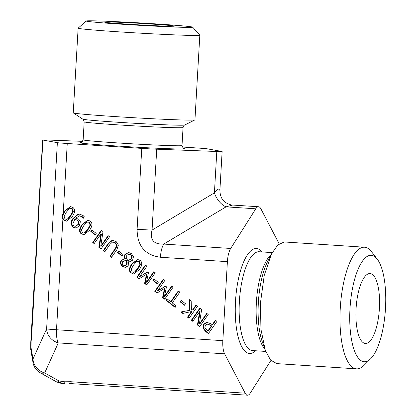 <?xml version="1.0" encoding="UTF-8"?>
<svg xmlns="http://www.w3.org/2000/svg" width="416" height="416" viewBox="0 0 416 416"><rect width="100%" height="100%" fill="white"/><g stroke="black" fill="none" stroke-linecap="round" stroke-linejoin="round"><path stroke-width="0.62" d="M64.698 383.739L64.667 383.734C61.584 383.469 61.37 383.578 56.638 381.919A15.236 3.91 -68.2 0 0 56.638 381.919A15.236 3.91 -68.2 0 0 57.33 381.961A15.236 3.91 -68.2 0 0 58.994 380.957L44.673 372.96A15.236 13.546 -155.6 0 1 33.01 358.972A15.236 13.239 163.9 0 0 33.322 363.964A15.236 13.239 163.9 0 0 33.327 363.995A15.236 15.236 0 0 0 39.036 372.117A15.236 9.022 -54.1 0 0 44.673 372.96L58.287 342.904A15.236 5.06 -86.2 0 1 56.508 329.748A15.236 0.343 -176.7 0 1 46.623 328.916A15.236 13.546 24.4 0 0 58.287 342.904L224.614 353.829A15.236 5.06 -86.2 0 1 222.841 340.673L227.396 261.654A15.236 5.06 -86.2 0 1 230.693 248.466L255.788 208.801A15.236 5.06 -86.2 0 1 258.565 206.752A15.236 5.06 -86.2 0 1 260.863 208.764L279.178 243.854M270.915 360.464L250.229 393.151A15.236 5.06 -86.2 0 1 247.452 395.2A15.236 5.06 -86.2 0 1 245.159 393.182L70.548 381.716L64.704 381.789L64.906 383.739L57.33 381.961M56.566 381.888A15.236 3.91 -68.2 0 0 56.633 381.919L39.452 372.388M64.704 381.789L58.994 380.957M69.55 383.63L72.732 383.718M70.548 381.716A15.236 5.06 93.8 0 0 72.847 383.734L247.452 395.2M42.671 139.984L30.774 342.243L31.132 341.526L31.678 335.093L42.926 140.062A15.236 0.343 -176.7 0 1 42.671 139.984A15.236 0.343 -176.7 0 1 47.996 140.031L82.644 141.352M63.211 213.512L64.756 210.943L70.429 206.523L72.904 207.475C75.421 209.42 75.171 212.508 72.14 216.746L66.477 221.166L63.986 220.204L62.894 219.029C62.052 216.944 62.161 215.103 63.211 213.512L67.246 143.499A15.236 0.343 -176.7 0 1 57.361 142.667L46.623 328.916L33.01 358.972L30.971 347.35A15.236 9.064 175.1 0 0 30.748 349.435A15.236 9.064 175.1 0 0 30.748 349.45A15.236 9.064 175.1 0 0 30.774 349.7M30.971 347.35L31.132 341.526M192.644 27.139L199.81 35.178A60.949 1.383 -176.7 0 1 199.82 35.209A60.949 1.383 -176.7 0 1 196.342 35.469A60.949 1.383 -176.7 0 1 128.648 32.469A60.949 1.383 -176.7 0 1 78.13 28.194A60.949 1.383 -176.7 0 1 78.146 28.163L86.19 21.003A53.331 1.212 3.3 0 0 129.782 24.731A53.331 1.212 3.3 0 0 189.608 27.394A53.331 1.212 3.3 0 0 192.644 27.139A53.331 1.212 3.3 0 0 139.485 22.89A53.331 1.212 3.3 0 0 86.19 21.003M370.807 255.284A53.331 17.711 93.8 0 0 349.726 317.522A53.331 17.711 93.8 0 0 370.687 358.727A53.331 17.711 93.8 0 0 385.408 309.67A53.331 17.711 93.8 0 0 377.234 259.111A53.331 17.711 93.8 0 0 370.807 255.284M370.687 358.727L363.943 365.43A60.949 20.238 -86.2 0 1 356.574 368.857A60.949 20.238 -86.2 0 1 340.324 307.445A60.949 20.238 -86.2 0 1 364.078 247.208A60.949 20.238 -86.2 0 1 364.562 247.224A60.949 20.238 -86.2 0 1 371.415 251.586L377.234 259.111M66.732 221.156L64.49 220.204C61.994 218.244 62.249 215.155 65.265 210.938L70.684 206.534M66.326 212.181L64.132 216.247L64.932 218.847L66.248 219.362L67.558 218.915L70.569 215.509L72.758 211.515L71.952 208.832L70.647 208.328L69.347 208.78L66.326 212.181M66.248 219.362L68.063 218.915L71.074 215.504L73.263 211.51L72.457 208.827L70.647 208.328M74.792 219.362L72.774 223.98L73.736 225.815L75.208 226.366L77.792 224.645L78.499 221.894L77.329 220.314L74.792 219.362L77.839 220.308L79.009 221.894L78.302 224.645L75.208 226.366M83.065 218.218L81.853 216.757L79.477 215.852L75.629 218.187L78.629 219.227L80.345 221.707L79.409 225.815L76.175 228.03L72.79 227.146L71.001 224.026C70.772 222.544 71.412 220.704 72.92 218.514L77.787 214.38L79.446 214.105L83.049 215.504L84.24 216.705L83.179 218.218M83.569 218.218L82.358 216.757L79.477 215.852M75.748 228.088L73.299 227.146L71.505 224.026C71.282 222.539 71.921 220.704 73.424 218.509L78.291 214.38L79.7 214.11M83.642 225.826L81.442 229.892L82.248 232.492L83.564 233.007L84.869 232.56L87.885 229.154L90.074 225.16L89.263 222.477L87.958 221.972L86.663 222.425L83.642 225.826M83.564 233.007L85.379 232.56L88.39 229.148L90.579 225.155L89.773 222.472L87.958 221.972M84.048 234.801L81.806 233.849C79.305 231.889 79.565 228.8 82.576 224.583L87.994 220.178M81.297 233.854C78.801 231.894 79.056 228.805 82.072 224.588L87.745 220.173L90.215 221.12C92.737 223.064 92.482 226.158 89.456 230.391L83.793 234.811L81.806 233.849M92.737 242.481L101.301 230.256L103.022 231.613L100.74 246.178L108.124 235.633L109.559 236.761L100.994 248.986L98.816 247.27L100.948 233.927L94.167 243.61L92.737 242.481L93.246 242.481L101.629 230.511M94.349 243.35L93.246 242.481M100.948 233.927L101.457 233.927L99.32 247.27L98.816 247.27M101.176 248.726L99.32 247.27M100.74 246.178L101.249 246.173L108.451 235.893M117.551 252.522L118.596 251.035L122.959 254.478L121.919 255.96L117.551 252.522L118.061 252.517L118.919 251.29M122.101 255.705L118.061 252.517M136.807 277.212L145.371 264.987L146.905 266.193L139.526 276.728L147.555 271.939L148.491 272.672L146.453 282.188L153.832 271.653L155.262 272.782L146.697 285.007L144.607 283.358L146.494 274.284L138.939 278.892L136.807 277.212L137.316 277.212L145.699 265.242M139.225 278.72L137.316 277.212M146.494 274.284L146.999 274.279L145.111 283.353L144.607 283.358M146.879 284.752L145.111 283.353M146.453 282.188L146.962 282.183L154.159 271.913M139.526 276.728L147.774 272.106M154.794 291.387L163.358 279.162L164.892 280.374L157.513 290.904L165.542 286.114L166.478 286.848L164.445 296.364L171.818 285.828L173.248 286.957L164.684 299.187L162.594 297.534L164.481 288.46L156.926 293.072L154.794 291.387L155.303 291.387L163.686 279.417M157.217 292.895L155.303 291.387M164.481 288.46L164.986 288.454L163.098 297.528L162.594 297.534M164.866 298.927L163.098 297.528M164.445 296.364L164.949 296.358L172.146 286.088M157.513 290.904L165.76 286.281M180.107 301.818L181.147 300.331L185.515 303.774L184.475 305.261L180.107 301.818L180.617 301.813L181.475 300.591M184.657 305.001L180.617 301.813M191.376 320.221L199.94 307.991L201.661 309.348L199.384 323.913L206.768 313.373L208.198 314.496L199.633 326.726L197.454 325.01L199.586 311.667L192.806 321.344L191.376 320.221L191.885 320.216L200.268 308.251M192.988 321.09L191.885 320.216M199.586 311.667L200.096 311.662L197.959 325.005L197.454 325.01M199.815 326.466L197.959 325.005M199.384 323.913L199.888 323.908L207.09 313.628M207.834 331.006L211.25 326.134L210.205 325.307L207.23 324.1L205.306 325.4L204.833 327.917L207.834 331.006L208.343 331.001L211.754 326.128L210.709 325.302L207.74 324.1M211.25 326.134L211.754 326.128M208.114 324.064L207.23 324.1M208.567 333.362L205.993 331.334L203.507 328.193L204.178 324.184L207.48 322.223M202.998 328.193L203.674 324.189L206.586 322.27L210.922 323.721L212.222 324.745L215.415 320.185L216.949 321.396L208.385 333.622L205.483 331.339L202.998 328.193L203.507 328.193M212.222 324.745L212.727 324.74L215.738 320.445M189.509 310.274L189.192 299.52L191.183 301.09L191.412 310.102L192.65 309.826L196.071 304.944L197.605 306.15L189.041 318.375L187.507 317.169L191.443 311.553L182.775 313.44L180.908 311.969L190.013 310.268L189.712 299.931M180.908 311.969L190.013 310.268M183.175 313.352L181.412 311.964M191.443 311.553L191.948 311.548L188.016 317.164L187.507 317.169M189.223 318.12L188.016 317.164M192.65 309.826L193.159 309.826L196.399 305.198M191.412 310.102L193.159 309.826M178.287 290.93L179.821 292.136L172.271 302.916L176.14 305.968L175.131 307.414L165.854 300.108L166.868 298.657L170.737 301.709L178.287 290.93M170.737 301.709L171.246 301.704L178.615 291.184M165.854 300.108L166.364 300.102L167.196 298.917M175.313 307.154L166.364 300.102M152.854 280.342L153.894 278.855L158.262 282.298L157.222 283.785L152.854 280.342L153.364 280.337L154.222 279.11M157.404 283.525L153.364 280.337M133.468 265.096L131.274 269.162L132.08 271.762L133.396 272.277L134.701 271.83L137.712 268.424L139.901 264.43L139.095 261.747L137.79 261.243L136.49 261.695L133.468 265.096M133.396 272.277L135.21 271.83L138.221 268.419L140.41 264.425L139.604 261.742L137.79 261.243M133.874 274.071L131.633 273.12C129.137 271.159 129.397 268.07 132.408 263.853L137.826 259.449M131.128 273.12C128.632 271.164 128.887 268.076 131.898 263.858L137.571 259.438L140.046 260.39C142.568 262.335 142.314 265.424 139.282 269.662L133.619 274.082L131.633 273.12M123.313 265.138L124.888 265.736L126.511 264.82L126.656 262.168L127.161 262.168L126.069 260.12L122.699 261.664C121.904 262.886 122.106 264.04 123.313 265.138M124.888 265.736L127.015 264.82L127.161 262.168M126.656 262.168L125.564 260.125M127.816 260.64L130.967 259.064C131.976 257.39 131.836 255.954 130.541 254.758L128.872 254.124L126.771 255.372L126.656 258.544L127.816 260.64L128.575 260.64M128.32 260.634L131.472 259.059C132.486 257.384 132.34 255.949 131.045 254.753L128.872 254.124M124.982 258.944C124.041 257.28 124.072 255.726 125.07 254.28L128.476 252.47L131.414 253.557L133.442 256.786L132.61 260.172L129.407 261.877L128.414 261.836L128.19 265.855L125.268 267.4L122.46 266.339C120.344 264.477 119.912 262.527 121.17 260.494L124.176 258.924L125.486 258.939C124.55 257.28 124.582 255.72 125.58 254.275L128.726 252.476M124.946 258.996L125.486 258.939M125.523 267.389L122.964 266.334C120.853 264.472 120.422 262.522 121.675 260.489L124.431 258.929M128.45 261.784L129.657 261.867M112.247 240.235L116.111 241.53L118.388 245.076L116.88 249.668L111.54 257.301L110.006 256.09L115.346 248.461L116.579 245.601L115.144 242.918L113.048 242.076L112.289 242.221L110.094 244.26L104.723 251.93L103.189 250.718L108.534 243.09L112.247 240.235L113.079 240.193M103.189 250.718L103.698 250.718L109.039 243.084L112.752 240.23M104.905 251.67L103.698 250.718M110.006 256.09L110.51 256.09L115.856 248.456L117.088 245.601L115.648 242.913L113.048 242.076M111.722 257.041L110.51 256.09M90.797 231.436L91.837 229.949L96.205 233.392L95.165 234.874L90.797 231.436L91.307 231.431L92.165 230.204M95.347 234.614L91.307 231.431M67.246 143.499L141.768 148.392L137.103 229.284A15.236 0.343 3.3 0 0 152.058 230.079L156.723 149.193A15.236 0.343 -176.7 0 1 141.768 148.392M364.562 247.224L284.237 241.966L277.82 244.967L271.586 253.796L264.264 275.236L260.447 302.931L260.931 329.259L265.257 350.178L270.478 359.98L276.739 363.61L356.574 368.857M78.13 28.194L73.247 112.85A60.949 1.383 3.3 0 0 73.294 112.908A60.949 1.383 3.3 0 0 113.807 116.496A60.949 1.383 3.3 0 0 194.891 119.922A60.949 1.383 3.3 0 0 194.943 119.87L199.82 35.209M106.428 21.928A35.043 0.796 -176.7 0 1 145.356 23.655A35.043 0.796 -176.7 0 1 174.403 26.114A35.043 0.796 -176.7 0 1 139.37 24.892A35.043 0.796 -176.7 0 1 104.426 22.079A35.043 0.796 -176.7 0 1 106.428 21.928M369.756 273.536A35.043 11.638 -86.2 0 1 370.037 273.541A35.043 11.638 -86.2 0 1 379.35 309.275A35.043 11.638 -86.2 0 1 365.44 343.481A35.043 11.638 -86.2 0 1 356.101 308.168A35.043 11.638 -86.2 0 1 369.756 273.536M230.693 248.466L163.717 244.067A15.236 5.06 93.8 0 0 160.425 257.254L227.396 261.654M255.788 208.801L226.075 206.851L163.717 244.067C153.566 244.452 149.677 239.793 152.058 230.079L214.417 192.863A15.236 8.71 59.2 0 0 226.075 206.851L232.684 205.052L258.565 206.752M182.291 147.014L197.553 148.018A15.236 0.343 -176.7 0 1 207.438 148.85L221.874 151.45A15.236 0.343 -176.7 0 1 222.128 151.528A15.236 0.343 -176.7 0 1 216.804 151.486L214.417 192.863C218.124 188.542 219.944 187.772 219.882 190.559L219.882 190.559C220.126 195.421 221.525 198.947 224.084 201.146C225.477 203.018 230.916 205.291 232.684 205.052M156.723 149.193L216.804 151.486M245.159 393.182L224.614 353.829M42.926 140.062L57.361 142.667M64.756 210.943L65.265 210.938M63.986 220.204L64.49 220.204M67.558 218.915L68.063 218.915M70.569 215.509L71.074 215.504M72.758 211.515L73.263 211.51M71.952 208.832L72.457 208.827M77.792 224.645L78.302 224.645M78.499 221.894L79.009 221.894M77.329 220.314L77.839 220.308M81.853 216.757L82.358 216.757M77.787 214.38L78.291 214.38M72.92 218.514L73.424 218.509M71.001 224.026L71.505 224.026M72.79 227.146L73.299 227.146M84.869 232.56L85.379 232.56M87.885 229.154L88.39 229.148M90.074 225.16L90.579 225.155M89.263 222.477L89.773 222.472M82.072 224.588L82.576 224.583M210.205 325.307L210.709 325.302M203.674 324.189L204.178 324.184M205.483 331.339L205.993 331.334M206.586 322.27L207.09 322.265M134.701 271.83L135.21 271.83M137.712 268.424L138.221 268.419M139.901 264.43L140.41 264.425M139.095 261.747L139.604 261.742M131.898 263.858L132.408 263.853M126.511 264.82L127.015 264.82M130.967 259.064L131.472 259.059M130.541 254.758L131.045 254.753M125.07 254.28L125.58 254.275M121.17 260.494L121.675 260.489M122.46 266.339L122.964 266.334M108.534 243.09L109.039 243.084M115.144 242.918L115.648 242.913M116.579 245.601L117.088 245.601M115.346 248.461L115.856 248.456M222.841 340.673L56.508 329.748L62.894 219.029M137.103 229.284C137.192 245.809 144.966 255.133 160.425 257.254M265.72 351.432L252.632 350.574A49.52 16.442 -86.2 0 1 239.434 300.68A49.52 16.442 -86.2 0 1 258.726 251.737A49.52 16.442 -86.2 0 1 259.121 251.748L272.215 252.606M255.611 350.771A52.567 17.456 -86.2 0 1 235.253 309.4A52.567 17.456 -86.2 0 1 256.038 248.508A52.567 17.456 -86.2 0 1 262.101 251.945M264.872 349.118A49.52 16.442 -86.2 0 1 256.459 301.2A49.52 16.442 -86.2 0 1 271.066 254.795M265.252 350.178L262.387 342.129A51.043 16.952 -86.2 0 1 267.686 261.394L271.575 253.791M80.86 142.594C81.068 143.208 81.827 142.298 83.138 139.864L84.178 121.852C83.491 119.699 83.049 118.804 82.846 119.179A51.043 1.16 3.3 0 0 116.776 122.184A51.043 1.16 3.3 0 0 181.808 125.221A51.043 1.16 3.3 0 0 184.683 125.05L194.891 119.922M84.178 121.852A49.52 1.123 3.3 0 0 117.13 124.816A49.52 1.123 3.3 0 0 180.222 127.764A49.52 1.123 3.3 0 0 183.05 127.551C183.976 125.492 184.522 124.66 184.683 125.05M83.138 139.864A49.52 1.123 3.3 0 0 116.095 142.828A49.52 1.123 3.3 0 0 179.187 145.777A49.52 1.123 3.3 0 0 182.01 145.569L183.05 127.551M81.037 142.553A52.567 1.191 3.3 0 0 118.238 146.094A52.567 1.191 3.3 0 0 181.875 149.006A52.567 1.191 3.3 0 0 183.789 148.476M69.514 383.63L72.847 383.734M30.774 342.243L30.748 349.45L33.124 363.178M82.846 119.179L73.294 112.908M182.01 145.569C183.097 148.21 183.747 149.204 183.96 148.538M222.128 151.528L219.882 190.559"/></g></svg>
